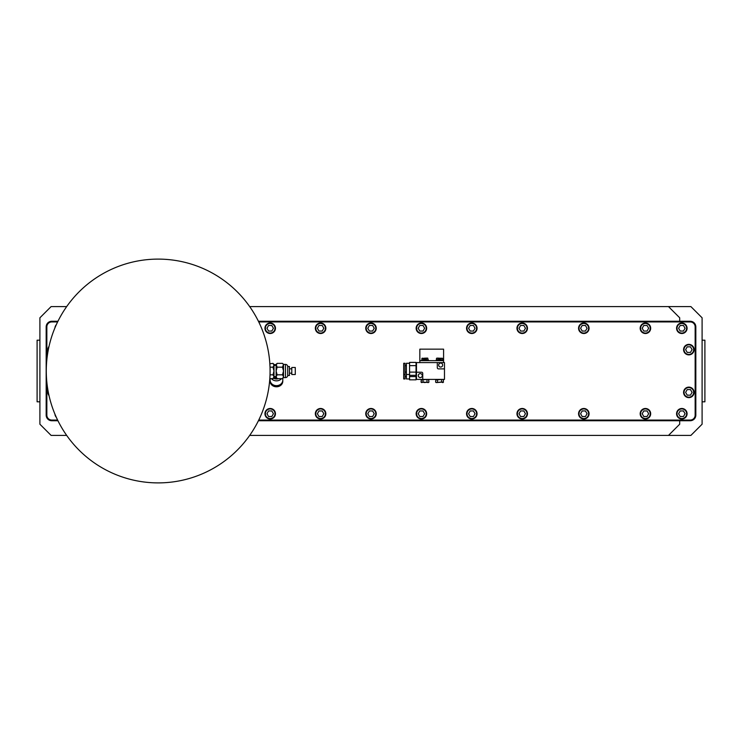 <?xml version="1.0" encoding="UTF-8"?>
<svg xmlns="http://www.w3.org/2000/svg" width="742" height="742" viewBox="0 0 742 742"><rect width="100%" height="100%" fill="white"/><g stroke="black" fill="none" stroke-linecap="round" stroke-linejoin="round"><path stroke-width="1.11" d="M679.7 321.267L679.7 317.799L668.496 306.594L690.895 306.594L702.099 317.799L702.099 424.201L690.895 435.406L668.496 435.406L679.7 424.201L679.7 420.733M702.099 401.802L704.9 401.802L704.9 340.198L702.099 340.198M39.901 340.198L37.1 340.198L37.1 401.802L39.901 401.802M66.678 435.406L51.105 435.406L39.901 424.201L39.901 317.799L51.105 306.594L66.678 306.594M668.496 435.406L249.683 435.406M249.683 306.594L668.496 306.594M258.42 420.733L690.227 420.733A5.602 5.602 0 0 0 695.829 415.13L695.829 326.87A5.602 5.602 0 0 0 690.227 321.267L258.42 321.267M57.941 321.267L51.773 321.267A5.602 5.602 0 0 0 46.171 326.87L46.171 415.13A5.602 5.602 0 0 0 51.773 420.733L57.941 420.733M258.754 420.065L690.227 420.065A4.925 4.925 0 0 0 695.152 415.13L695.152 326.87A4.925 4.925 0 0 0 690.227 321.935L690.227 321.267M258.754 321.935L690.227 321.935M46.848 359.814L46.848 326.87A4.925 4.925 0 0 1 51.773 321.935L57.616 321.935M57.616 420.065L51.773 420.065L51.773 420.733M46.848 382.186L46.848 415.13A4.925 4.925 0 0 0 51.773 420.065M270.079 371.38L270.079 371A111.894 111.894 0 0 1 158.185 482.894A111.894 111.894 0 0 1 46.282 371A111.894 111.894 0 0 1 158.185 259.106A111.894 111.894 0 0 1 270.079 371L270.079 370.62M269.977 366.27L269.763 362.597L269.847 363.765L272.982 363.367L274.002 365.277L272.982 367.188L274.002 371L272.982 374.812L274.002 376.723L272.982 378.633L270.209 378.633M270.005 366.975L270.023 367.559M270.023 374.441L270.005 375.025M273.677 364.229L272.982 363.367L274.002 364.387L274.002 377.613L272.982 378.633M277.146 378.633L276.126 376.723L277.146 378.633L282.498 378.633L283.518 376.723L283.518 377.613L285.466 377.613A2.245 2.245 0 0 0 287.71 375.369L287.71 366.631A2.245 2.245 0 0 0 285.466 364.387L285.466 377.613M277.146 374.812L276.126 371L277.146 367.188L276.126 364.387L277.146 363.367L276.126 365.277L276.126 376.723L277.146 374.812L282.498 374.812L283.518 376.723L283.518 371L282.498 374.812M285.466 364.387L283.518 364.387L282.498 367.188L283.518 371L283.518 365.212M287.71 366.631L287.71 375.369M283.194 364.229L283.518 365.277M277.146 367.188L282.498 367.188M276.451 364.229L277.146 363.367L282.498 363.367L283.518 364.387M270.209 367.188L272.982 367.188M270.209 374.812L272.982 374.812M274.002 377.381L276.126 377.381M274.002 364.619L276.126 364.619M287.71 366.52L289.454 366.52L289.454 375.48L287.71 375.48M291.792 371L291.792 374.524L295.279 374.524L295.279 367.476L291.792 367.476L291.792 371M282.785 380.386A6.326 5.482 180 0 1 282.785 380.609A6.326 5.482 180 0 1 276.46 386.09A6.326 5.482 0 0 1 270.134 380.609A6.326 5.482 0 0 1 270.144 380.386M282.776 380.961A6.326 5.482 180 0 1 282.785 381.305A6.326 5.482 180 0 1 276.46 386.786A6.326 5.482 0 0 1 270.134 381.305L270.134 380.609M274.067 377.381A3.923 3.395 0 0 0 276.608 378.086M270.134 378.559L270.134 380.164A6.326 5.482 0 0 0 276.46 385.645A6.326 5.482 180 0 0 282.785 380.164L282.785 378.337M271.387 378.633A6.326 5.482 0 0 0 276.46 380.85A6.326 5.482 0 0 0 281.543 378.633M273.464 378.142A4.981 4.313 0 0 0 276.46 379.014A4.981 4.313 0 0 0 278.51 378.633M48.091 391.006A5.25 5.25 0 0 0 49.028 395.607M48.36 392.435A4.804 4.804 0 0 0 48.712 394.188M419.833 360.649L443.586 360.649L443.586 349.157L419.833 349.157L419.833 362.597M437.307 362.597L444.477 362.597L444.477 368.876L438.429 368.876A1.122 1.122 0 0 1 437.307 367.754L437.307 362.597L416.475 362.597L416.475 379.403L422.745 379.403L422.745 373.356A1.122 1.122 0 0 0 421.632 372.234L416.475 372.234M443.586 360.649L443.586 362.597M428.347 360.649L428.347 359.981L421.632 359.981L421.632 360.649M442.909 360.649L442.909 359.981L436.194 359.981L436.194 360.649M439.997 358.154L442.714 358.544L439.997 358.154L439.997 359.017L439.106 359.017L439.106 358.154L437.177 358.117L439.106 358.154M437.177 358.117L436.379 358.544L437.177 358.117M441.138 359.981L441.138 358.544M437.965 359.981L437.965 358.544M442.714 359.981L442.714 358.544L441.926 358.117M436.379 359.981L436.806 358.117M424.545 358.154L421.818 358.544L424.545 358.154L424.545 359.017L425.435 359.017L425.435 358.117L427.735 358.117L428.162 359.981M425.435 358.154L427.364 358.117M426.576 359.981L426.576 358.544M423.404 359.981L423.404 358.544M421.818 359.981L422.244 358.117M444.477 368.876L444.477 379.403L422.745 379.403M442.538 379.403L443.53 379.932L442.538 379.403L435.563 379.932L436.565 379.403M441.546 379.932L441.546 382.028L436.101 382.557L435.563 382.028L436.565 382.557L435.563 382.028L436.101 379.403M437.557 379.932L437.557 382.028M443.002 379.403L443.53 379.932L443.002 382.557L443.53 382.028L436.565 382.557M442.538 382.557L441.546 382.028M427.976 379.403L428.969 379.932L427.976 379.403L421.002 379.932L422.003 379.403M428.44 379.403L428.969 382.028L427.976 382.557L426.984 382.028L424.99 382.557L421.002 382.028L421.539 382.557L421.002 382.028L421.539 379.403M426.984 379.932L426.984 382.028M427.976 382.557L428.969 382.028L428.44 382.557L422.996 382.028L422.003 382.557M422.996 379.932L422.996 382.028M416.03 379.821L416.03 362.402L409.575 362.402L409.575 379.821L416.03 379.821M409.575 363.274L406.393 363.274L406.393 378.949L409.575 378.949M405.049 374.469L405.049 378.949L403.704 378.949L403.704 374.469L405.049 374.469L405.049 363.274L403.704 363.274L403.704 374.469M416.03 376.584L409.575 376.584M416.03 365.639L409.575 365.639M416.03 372.104L409.575 372.104M416.03 375.341L409.575 375.341M442.668 365.064A1.994 1.994 0 0 0 440.674 363.07A1.994 1.994 0 0 0 438.68 365.064A1.994 1.994 0 0 0 440.674 367.058A1.994 1.994 0 0 0 442.668 365.064M422.281 375.591A1.994 1.994 0 0 0 420.287 373.597A1.994 1.994 0 0 0 418.293 375.591A1.994 1.994 0 0 0 420.287 377.585A1.994 1.994 0 0 0 422.281 375.591M694.095 392.37A5.25 5.25 0 0 0 688.836 387.12A5.25 5.25 0 0 0 683.586 392.37A5.25 5.25 0 0 0 688.836 397.629A5.25 5.25 0 0 0 694.095 392.37M693.64 392.37A4.804 4.804 0 0 0 688.836 387.565A4.804 4.804 0 0 0 684.031 392.37A4.804 4.804 0 0 0 688.836 397.174A4.804 4.804 0 0 0 693.64 392.37M687.222 395.171L690.459 395.171L692.073 392.37L690.459 389.569L687.222 389.569L685.608 392.37L687.222 395.171M49.028 346.393A5.25 5.25 0 0 0 48.091 350.994M48.712 347.812A4.804 4.804 0 0 0 48.36 349.565M694.095 349.63A5.25 5.25 0 0 0 688.836 344.371A5.25 5.25 0 0 0 683.586 349.63A5.25 5.25 0 0 0 688.836 354.88A5.25 5.25 0 0 0 694.095 349.63M693.64 349.63A4.804 4.804 0 0 0 688.836 344.826A4.804 4.804 0 0 0 684.031 349.63A4.804 4.804 0 0 0 688.836 354.435A4.804 4.804 0 0 0 693.64 349.63M687.222 352.431L690.459 352.431L692.073 349.63L690.459 346.829L687.222 346.829L685.608 349.63L687.222 352.431M54.936 414.138A5.25 5.25 0 0 0 56.318 417.31M275.449 413.739A5.25 5.25 0 0 0 270.19 408.49A5.25 5.25 0 0 0 264.94 413.739A5.25 5.25 0 0 0 270.19 418.998A5.25 5.25 0 0 0 275.449 413.739M274.994 413.739A4.804 4.804 0 0 0 270.19 408.935A4.804 4.804 0 0 0 265.386 413.739A4.804 4.804 0 0 0 270.19 418.544A4.804 4.804 0 0 0 274.994 413.739M268.576 416.54L271.804 416.54L273.427 413.739L271.804 410.938L268.576 410.938L266.962 413.739L268.576 416.54M325.849 413.739A5.25 5.25 0 0 0 320.6 408.49A5.25 5.25 0 0 0 315.341 413.739A5.25 5.25 0 0 0 320.6 418.998A5.25 5.25 0 0 0 325.849 413.739M325.404 413.739A4.804 4.804 0 0 0 320.6 408.935A4.804 4.804 0 0 0 315.795 413.739A4.804 4.804 0 0 0 320.6 418.544A4.804 4.804 0 0 0 325.404 413.739M318.977 416.54L322.213 416.54L323.827 413.739L322.213 410.938L318.977 410.938L317.363 413.739L318.977 416.54M376.25 413.739A5.25 5.25 0 0 0 371 408.49A5.25 5.25 0 0 0 365.75 413.739A5.25 5.25 0 0 0 371 418.998A5.25 5.25 0 0 0 376.25 413.739M375.804 413.739A4.804 4.804 0 0 0 371 408.935A4.804 4.804 0 0 0 366.196 413.739A4.804 4.804 0 0 0 371 418.544A4.804 4.804 0 0 0 375.804 413.739M369.386 416.54L372.614 416.54L374.237 413.739L372.614 410.938L369.386 410.938L367.763 413.739L369.386 416.54M426.659 413.739A5.25 5.25 0 0 0 421.4 408.49A5.25 5.25 0 0 0 416.151 413.739A5.25 5.25 0 0 0 421.4 418.998A5.25 5.25 0 0 0 426.659 413.739M426.205 413.739A4.804 4.804 0 0 0 421.4 408.935A4.804 4.804 0 0 0 416.596 413.739A4.804 4.804 0 0 0 421.4 418.544A4.804 4.804 0 0 0 426.205 413.739M419.786 416.54L423.023 416.54L424.637 413.739L423.023 410.938L419.786 410.938L418.173 413.739L419.786 416.54M477.06 413.739A5.25 5.25 0 0 0 471.81 408.49A5.25 5.25 0 0 0 466.551 413.739A5.25 5.25 0 0 0 471.81 418.998A5.25 5.25 0 0 0 477.06 413.739M476.614 413.739A4.804 4.804 0 0 0 471.81 408.935A4.804 4.804 0 0 0 467.006 413.739A4.804 4.804 0 0 0 471.81 418.544A4.804 4.804 0 0 0 476.614 413.739M470.196 416.54L473.424 416.54L475.038 413.739L473.424 410.938L470.196 410.938L468.573 413.739L470.196 416.54M527.469 413.739A5.25 5.25 0 0 0 522.21 408.49A5.25 5.25 0 0 0 516.961 413.739A5.25 5.25 0 0 0 522.21 418.998A5.25 5.25 0 0 0 527.469 413.739M527.015 413.739A4.804 4.804 0 0 0 522.21 408.935A4.804 4.804 0 0 0 517.406 413.739A4.804 4.804 0 0 0 522.21 418.544A4.804 4.804 0 0 0 527.015 413.739M520.596 416.54L523.833 416.54L525.447 413.739L523.833 410.938L520.596 410.938L518.983 413.739L520.596 416.54M589.074 413.739A5.25 5.25 0 0 0 583.815 408.49A5.25 5.25 0 0 0 578.565 413.739A5.25 5.25 0 0 0 583.815 418.998A5.25 5.25 0 0 0 589.074 413.739M588.619 413.739A4.804 4.804 0 0 0 583.815 408.935A4.804 4.804 0 0 0 579.01 413.739A4.804 4.804 0 0 0 583.815 418.544A4.804 4.804 0 0 0 588.619 413.739M582.201 416.54L585.438 416.54L587.052 413.739L585.438 410.938L582.201 410.938L580.587 413.739L582.201 416.54M650.678 413.739A5.25 5.25 0 0 0 645.419 408.49A5.25 5.25 0 0 0 640.17 413.739A5.25 5.25 0 0 0 645.419 418.998A5.25 5.25 0 0 0 650.678 413.739M650.224 413.739A4.804 4.804 0 0 0 645.419 408.935A4.804 4.804 0 0 0 640.615 413.739A4.804 4.804 0 0 0 645.419 418.544A4.804 4.804 0 0 0 650.224 413.739M643.806 416.54L647.043 416.54L648.656 413.739L647.043 410.938L643.806 410.938L642.192 413.739L643.806 416.54M687.083 413.739A5.25 5.25 0 0 0 681.824 408.49A5.25 5.25 0 0 0 676.574 413.739A5.25 5.25 0 0 0 681.824 418.998A5.25 5.25 0 0 0 687.083 413.739M686.628 413.739A4.804 4.804 0 0 0 681.824 408.935A4.804 4.804 0 0 0 677.019 413.739A4.804 4.804 0 0 0 681.824 418.544A4.804 4.804 0 0 0 686.628 413.739M680.21 416.54L683.447 416.54L685.061 413.739L683.447 410.938L680.21 410.938L678.596 413.739L680.21 416.54M56.318 324.69A5.25 5.25 0 0 0 54.936 327.862M275.449 328.261A5.25 5.25 0 0 0 270.19 323.002A5.25 5.25 0 0 0 264.94 328.261A5.25 5.25 0 0 0 270.19 333.51A5.25 5.25 0 0 0 275.449 328.261M274.994 328.261A4.804 4.804 0 0 0 270.19 323.456A4.804 4.804 0 0 0 265.386 328.261A4.804 4.804 0 0 0 270.19 333.065A4.804 4.804 0 0 0 274.994 328.261M268.576 331.062L271.804 331.062L273.427 328.261L271.804 325.46L268.576 325.46L266.962 328.261L268.576 331.062M325.849 328.261A5.25 5.25 0 0 0 320.6 323.002A5.25 5.25 0 0 0 315.341 328.261A5.25 5.25 0 0 0 320.6 333.51A5.25 5.25 0 0 0 325.849 328.261M325.404 328.261A4.804 4.804 0 0 0 320.6 323.456A4.804 4.804 0 0 0 315.795 328.261A4.804 4.804 0 0 0 320.6 333.065A4.804 4.804 0 0 0 325.404 328.261M318.977 331.062L322.213 331.062L323.827 328.261L322.213 325.46L318.977 325.46L317.363 328.261L318.977 331.062M376.25 328.261A5.25 5.25 0 0 0 371 323.002A5.25 5.25 0 0 0 365.75 328.261A5.25 5.25 0 0 0 371 333.51A5.25 5.25 0 0 0 376.25 328.261M375.804 328.261A4.804 4.804 0 0 0 371 323.456A4.804 4.804 0 0 0 366.196 328.261A4.804 4.804 0 0 0 371 333.065A4.804 4.804 0 0 0 375.804 328.261M369.386 331.062L372.614 331.062L374.237 328.261L372.614 325.46L369.386 325.46L367.763 328.261L369.386 331.062M426.659 328.261A5.25 5.25 0 0 0 421.4 323.002A5.25 5.25 0 0 0 416.151 328.261A5.25 5.25 0 0 0 421.4 333.51A5.25 5.25 0 0 0 426.659 328.261M426.205 328.261A4.804 4.804 0 0 0 421.4 323.456A4.804 4.804 0 0 0 416.596 328.261A4.804 4.804 0 0 0 421.4 333.065A4.804 4.804 0 0 0 426.205 328.261M419.786 331.062L423.023 331.062L424.637 328.261L423.023 325.46L419.786 325.46L418.173 328.261L419.786 331.062M477.06 328.261A5.25 5.25 0 0 0 471.81 323.002A5.25 5.25 0 0 0 466.551 328.261A5.25 5.25 0 0 0 471.81 333.51A5.25 5.25 0 0 0 477.06 328.261M476.614 328.261A4.804 4.804 0 0 0 471.81 323.456A4.804 4.804 0 0 0 467.006 328.261A4.804 4.804 0 0 0 471.81 333.065A4.804 4.804 0 0 0 476.614 328.261M470.196 331.062L473.424 331.062L475.038 328.261L473.424 325.46L470.196 325.46L468.573 328.261L470.196 331.062M527.469 328.261A5.25 5.25 0 0 0 522.21 323.002A5.25 5.25 0 0 0 516.961 328.261A5.25 5.25 0 0 0 522.21 333.51A5.25 5.25 0 0 0 527.469 328.261M527.015 328.261A4.804 4.804 0 0 0 522.21 323.456A4.804 4.804 0 0 0 517.406 328.261A4.804 4.804 0 0 0 522.21 333.065A4.804 4.804 0 0 0 527.015 328.261M520.596 331.062L523.833 331.062L525.447 328.261L523.833 325.46L520.596 325.46L518.983 328.261L520.596 331.062M589.074 328.261A5.25 5.25 0 0 0 583.815 323.002A5.25 5.25 0 0 0 578.565 328.261A5.25 5.25 0 0 0 583.815 333.51A5.25 5.25 0 0 0 589.074 328.261M588.619 328.261A4.804 4.804 0 0 0 583.815 323.456A4.804 4.804 0 0 0 579.01 328.261A4.804 4.804 0 0 0 583.815 333.065A4.804 4.804 0 0 0 588.619 328.261M582.201 331.062L585.438 331.062L587.052 328.261L585.438 325.46L582.201 325.46L580.587 328.261L582.201 331.062M650.678 328.261A5.25 5.25 0 0 0 645.419 323.002A5.25 5.25 0 0 0 640.17 328.261A5.25 5.25 0 0 0 645.419 333.51A5.25 5.25 0 0 0 650.678 328.261M650.224 328.261A4.804 4.804 0 0 0 645.419 323.456A4.804 4.804 0 0 0 640.615 328.261A4.804 4.804 0 0 0 645.419 333.065A4.804 4.804 0 0 0 650.224 328.261M643.806 331.062L647.043 331.062L648.656 328.261L647.043 325.46L643.806 325.46L642.192 328.261L643.806 331.062M687.083 328.261A5.25 5.25 0 0 0 681.824 323.002A5.25 5.25 0 0 0 676.574 328.261A5.25 5.25 0 0 0 681.824 333.51A5.25 5.25 0 0 0 687.083 328.261M686.628 328.261A4.804 4.804 0 0 0 681.824 323.456A4.804 4.804 0 0 0 677.019 328.261A4.804 4.804 0 0 0 681.824 333.065A4.804 4.804 0 0 0 686.628 328.261M680.21 331.062L683.447 331.062L685.061 328.261L683.447 325.46L680.21 325.46L678.596 328.261L680.21 331.062M695.152 326.87L695.829 326.87M695.152 415.13L695.829 415.13M690.227 420.065L690.227 420.733M51.773 321.935L51.773 321.267M46.848 326.87L46.171 326.87M46.848 415.13L46.171 415.13M274.002 376.602L276.126 376.602M274.002 365.398L276.126 365.398M283.518 377.613L282.498 378.633M289.454 373.17L291.792 373.17M289.454 368.83L291.792 368.83M282.785 381.305L282.785 380.609M405.049 376.546L406.393 376.546M406.393 374.469L409.575 374.469M405.049 372.067L406.393 372.067M405.049 365.676L406.393 365.676"/></g></svg>
